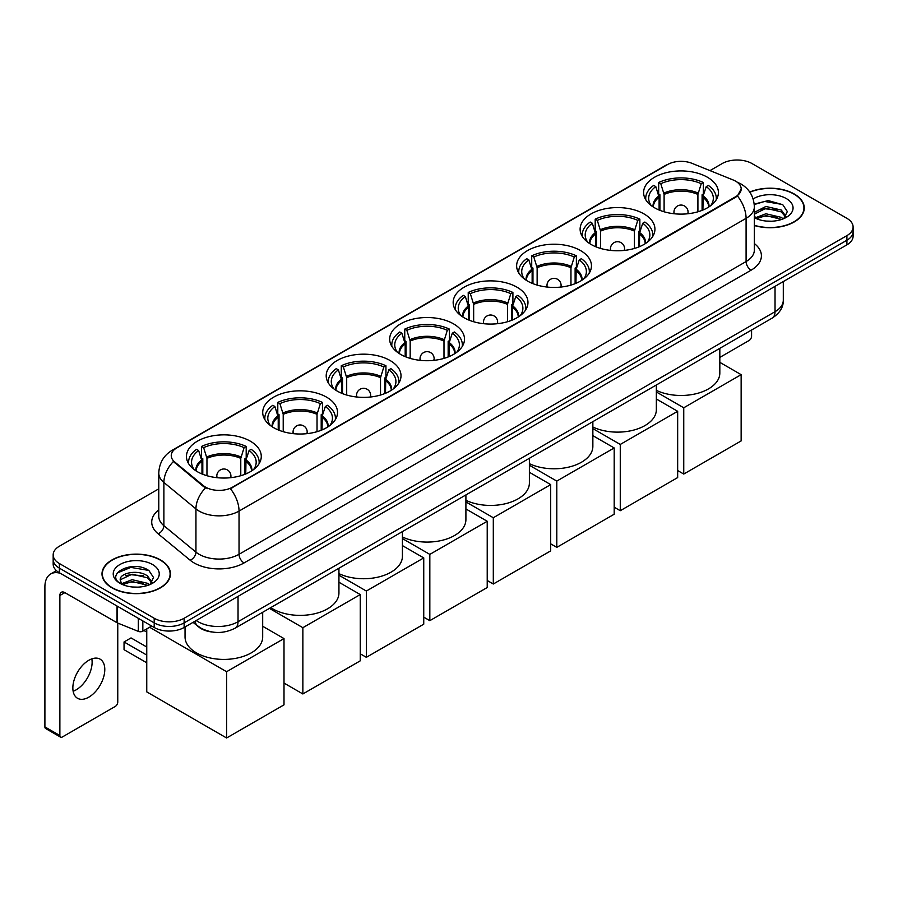 <?xml version="1.0" encoding="UTF-8"?>
<svg xmlns="http://www.w3.org/2000/svg" width="898" height="898" viewBox="0 0 898 898"><rect width="100%" height="100%" fill="white"/><g stroke="black" fill="none" stroke-linecap="round" stroke-linejoin="round"><path stroke-width="1.35" d="M453.535 323.852A37.402 21.597 0 0 0 412.766 319.172A37.402 21.597 0 0 0 389.676 339.118A37.402 21.597 0 0 0 400.631 354.396A37.402 21.597 0 0 0 441.401 359.077A37.402 21.597 0 0 0 464.491 339.118A37.402 21.597 0 0 0 453.535 323.852M643.978 213.904A37.402 21.597 0 0 0 603.209 209.223A37.402 21.597 0 0 0 580.119 229.17A37.402 21.597 0 0 0 591.075 244.447A37.402 21.597 0 0 0 631.844 249.128A37.402 21.597 0 0 0 654.934 229.17A37.402 21.597 0 0 0 643.978 213.904M580.501 250.553A37.402 21.597 0 0 0 539.732 245.872A37.402 21.597 0 0 0 516.642 265.819A37.402 21.597 0 0 0 527.597 281.096A37.402 21.597 0 0 0 568.367 285.777A37.402 21.597 0 0 0 591.456 265.819A37.402 21.597 0 0 0 580.501 250.553M517.012 287.203A37.402 21.597 0 0 0 476.254 282.522A37.402 21.597 0 0 0 453.164 302.469A37.402 21.597 0 0 0 464.12 317.746A37.402 21.597 0 0 0 504.878 322.427A37.402 21.597 0 0 0 527.968 302.469A37.402 21.597 0 0 0 517.012 287.203M390.058 360.502A37.402 21.597 0 0 0 349.288 355.821A37.402 21.597 0 0 0 326.199 375.768A37.402 21.597 0 0 0 337.154 391.045A37.402 21.597 0 0 0 377.923 395.726A37.402 21.597 0 0 0 401.013 375.768A37.402 21.597 0 0 0 390.058 360.502M326.569 397.152A37.402 21.597 0 0 0 285.811 392.471A37.402 21.597 0 0 0 262.721 412.418A37.402 21.597 0 0 0 273.677 427.695A37.402 21.597 0 0 0 314.435 432.376A37.402 21.597 0 0 0 337.525 412.418A37.402 21.597 0 0 0 326.569 397.152M250.318 441.176A37.402 21.597 0 0 0 209.548 436.495A37.402 21.597 0 0 0 186.458 456.453A37.402 21.597 0 0 0 197.414 471.719A37.402 21.597 0 0 0 238.183 476.4A37.402 21.597 0 0 0 261.273 456.453A37.402 21.597 0 0 0 250.318 441.176M707.456 177.254A37.402 21.597 0 0 0 666.698 172.562A37.402 21.597 0 0 0 643.608 192.52A37.402 21.597 0 0 0 654.563 207.786A37.402 21.597 0 0 0 695.321 212.478A37.402 21.597 0 0 0 718.411 192.52A37.402 21.597 0 0 0 707.456 177.254M735.608 181.172A19.06 11.001 0 0 0 733.06 179.937L691.965 163.324A19.06 11.001 0 0 0 667.562 164.559L176.827 447.877A19.06 11.001 0 0 0 171.249 455.656A19.06 11.001 0 0 0 174.695 461.965L203.464 485.695A19.06 11.001 0 0 0 232.548 487.165L735.608 196.729A19.06 11.001 0 0 0 741.187 188.95A19.06 11.001 0 0 0 735.608 181.172M212.141 632.001A21.17 12.224 180 0 1 198.739 627.006L193.07 622.325M754.354 225.533A34.225 19.767 0 0 0 804.271 207.966A34.225 19.767 0 0 0 794.247 193.99A34.225 19.767 0 0 0 749.751 192.049M160.439 559.914A34.225 19.767 0 0 0 123.127 555.638A34.225 19.767 0 0 0 102.002 573.889A34.225 19.767 0 0 0 112.026 587.864A34.225 19.767 0 0 0 149.326 592.152A34.225 19.767 0 0 0 170.463 573.889A34.225 19.767 0 0 0 160.439 559.914M741.187 188.95L737.449 195.955L735.608 197.291L230.404 488.692A24.706 14.267 60 0 1 239.036 511.085A28.231 16.299 180 0 1 199.109 511.085A28.231 16.299 180 0 1 195.944 508.908L163.885 482.462A28.231 16.299 180 0 1 158.778 473.123L158.778 516.339A28.231 16.299 0 0 0 163.885 525.689L195.944 552.124A28.231 16.299 0 0 0 199.109 554.302A28.231 16.299 0 0 0 239.036 554.302L746.092 261.554A28.231 16.299 0 0 0 754.354 250.037L754.354 206.809A28.231 16.299 180 0 1 746.092 218.337A24.706 14.267 -120 0 0 737.449 195.955M158.778 488.838L59.369 546.231A21.17 12.224 0 0 0 53.173 554.874L53.173 564.101A21.17 12.224 0 0 0 59.369 572.744L154.198 627.489L154.198 622.875A21.17 12.224 0 0 0 184.135 622.875L846.904 240.237A21.17 12.224 0 0 0 853.1 231.594A21.17 12.224 0 0 1 846.904 240.237L184.135 622.875A21.17 12.224 0 0 1 154.198 622.875L59.369 568.131L154.198 622.875L154.198 618.262A21.17 12.224 0 0 0 184.135 618.262L846.904 235.624A21.17 12.224 0 0 0 853.1 226.981A21.17 12.224 0 0 0 846.904 218.337L752.075 163.593A21.17 12.224 0 0 0 722.127 163.593L709.981 170.609M53.173 559.488A21.17 12.224 0 0 0 59.369 568.131A21.17 12.224 0 0 1 53.173 559.488M207.741 488.692L203.464 486.536L173.404 461.505A24.706 16.523 129.5 0 0 163.885 482.462L163.885 525.689A7.061 4.726 -50.5 0 1 158.104 533.782A35.291 20.373 180 0 1 158.778 509.873M53.173 554.874A21.17 12.224 0 0 0 59.369 563.517L154.198 618.262M154.198 627.489A21.17 12.224 0 0 0 184.135 627.489L846.904 244.851A21.17 12.224 0 0 0 853.1 236.208L853.1 226.981M754.354 225.297A33.877 19.554 0 0 0 803.923 207.966A33.877 19.554 0 0 0 794 194.136A33.877 19.554 0 0 0 749.886 192.251M766.219 221.065L771.539 221.222M755.645 217.686L765.915 213.769L781.316 217.372L783.179 218.865M756.587 218.674L765.915 215.599L781.653 219.438M754.354 215.397A15.951 9.204 0 0 0 756.722 218.798M754.354 212.366L765.915 206.45L781.316 210.053L785.907 216.384M754.354 214.195L765.915 208.28L781.316 211.883L785.537 216.856M754.511 217.754L755.33 218.259M754.354 217.686A23.011 13.279 0 0 0 786.311 217.361A23.011 13.279 0 0 0 786.311 198.57A23.011 13.279 0 0 0 753.13 198.952M783.73 218.641L787.333 211.569L782.775 204.699L768.239 200.58L754.219 204.115M755.802 218.394L754.354 216.699M754.253 204.531L764.658 201.455L782.461 204.486M759.585 209.694L764.658 208.774L777.376 209.863M759.585 217.013L764.658 216.092L777.376 217.181M719.826 357.404L749.078 340.51A3.525 2.043 120 0 0 751.581 336.189L751.581 330.015M112.272 587.719A33.877 19.554 0 0 0 149.191 591.962A33.877 19.554 0 0 0 170.104 573.889A33.877 19.554 0 0 0 160.181 560.06A33.877 19.554 0 0 0 123.262 555.828A33.877 19.554 0 0 0 102.35 573.889A33.877 19.554 0 0 0 112.272 587.719M132.399 586.989L137.72 587.146M121.825 583.621L132.096 579.693L147.508 583.296L149.371 584.8M122.779 584.598L132.096 581.522L147.844 585.361M121.993 584.329L120.343 580.467A15.951 9.204 0 0 0 122.914 584.733M152.088 582.308L147.508 575.977C137.933 568.838 118.233 573.25 120.343 580.467L120.276 579.76M120.377 580.692L120.826 579.502L132.096 574.204L147.508 577.807L151.728 582.791M149.921 584.576L153.524 577.493L148.967 570.623C132.825 559.016 104.134 574.305 120.702 583.689L121.522 584.183M152.503 564.505A23.011 13.279 0 0 0 119.962 564.505A23.011 13.279 0 0 0 119.962 583.285A23.011 13.279 0 0 0 152.503 583.285A23.011 13.279 0 0 0 152.503 564.505M117.335 572.935L130.85 567.39L148.653 570.41M125.776 575.629L130.85 574.709L143.557 575.798M125.776 582.948L130.85 582.027L143.557 583.116M659.11 210.031L659.11 197.313L655.798 186.604A32.328 18.667 0 0 0 650.489 204.441A32.328 18.667 0 0 0 651.308 205.653M659.929 210.357L659.929 194.754L658.672 194.035L658.672 182.507A35.291 20.373 0 0 1 703.347 182.507L701.237 183.72A32.328 18.667 0 0 0 660.782 183.72L664.105 194.439L664.105 211.782M697.914 211.782L697.914 194.439L701.237 183.72M656.348 390.372A38.816 22.416 0 0 0 697.589 393.335A38.816 22.416 0 0 0 719.826 373.063L719.826 348.345M703.347 182.507L703.347 194.035L702.09 194.754L702.09 210.357M655.798 186.604L653.688 185.392A35.291 20.373 0 0 0 645.718 198.278A35.291 20.373 0 0 0 645.819 199.85M660.782 183.72L658.672 182.507M716.189 199.85A35.291 20.373 0 0 0 716.301 198.278A35.291 20.373 0 0 0 708.331 185.392L706.221 186.604L703.145 195.966L702.91 210.031M710.711 205.653A32.328 18.667 0 0 0 711.53 204.441A32.328 18.667 0 0 0 706.221 186.604M683.748 474.054L683.748 407.782L741.142 374.657L741.142 440.918L683.748 474.054L677.664 470.541M683.748 407.782L656.348 391.966M719.826 362.343L741.142 374.657M595.632 246.681L595.632 233.963L592.31 223.254A32.328 18.667 0 0 0 587.011 241.091A32.328 18.667 0 0 0 587.831 242.303M596.452 247.017L596.452 231.403L595.194 230.685L595.194 219.157A35.291 20.373 0 0 1 639.859 219.157L637.748 220.38A32.328 18.667 0 0 0 597.305 220.38L600.616 231.089L600.616 248.432M634.437 248.432L634.437 231.089L637.748 220.38M592.86 427.021A38.816 22.416 0 0 0 634.1 429.985A38.816 22.416 0 0 0 656.348 409.713L656.348 384.995M639.859 219.157L639.859 230.685L638.601 231.403L638.601 247.017M592.31 223.254L590.199 222.042A35.291 20.373 0 0 0 582.241 234.928A35.291 20.373 0 0 0 582.342 236.5M597.305 220.38L595.194 219.157M652.711 236.5A35.291 20.373 0 0 0 652.812 234.928A35.291 20.373 0 0 0 644.854 222.042L642.744 223.254L639.668 232.616L639.432 246.681M647.234 242.303A32.328 18.667 0 0 0 648.042 241.091A32.328 18.667 0 0 0 642.744 223.254M620.271 510.704L620.271 444.443L677.664 411.306L677.664 477.579L620.271 510.704L614.187 507.19M620.271 444.443L592.86 428.615M656.348 398.993L677.664 411.306M532.144 283.33L532.144 270.612L528.832 259.904A32.328 18.667 0 0 0 523.534 277.74A32.328 18.667 0 0 0 524.342 278.952M532.963 283.667L532.963 268.053L531.717 267.335L531.717 255.807A35.291 20.373 0 0 1 576.381 255.807L574.271 257.03A32.328 18.667 0 0 0 533.816 257.03L537.139 267.739L537.139 285.081M570.96 285.081L570.96 267.739L574.271 257.03M529.382 463.671A38.816 22.416 0 0 0 570.623 466.634A38.816 22.416 0 0 0 592.86 446.362L592.86 421.645M576.381 255.807L576.381 267.335L575.124 268.053L575.124 283.667M528.832 259.904L526.722 258.691A35.291 20.373 0 0 0 518.752 271.589A35.291 20.373 0 0 0 518.864 273.149M533.816 257.03L531.717 255.807M589.234 273.149A35.291 20.373 0 0 0 589.335 271.589A35.291 20.373 0 0 0 581.365 258.691L579.266 259.904L576.179 269.265L575.944 283.33M583.745 278.952A32.328 18.667 0 0 0 584.564 277.74A32.328 18.667 0 0 0 579.266 259.904M556.794 547.365L556.794 481.092L614.187 447.956L614.187 514.228L556.794 547.365L550.699 543.84M556.794 481.092L529.382 465.265M592.86 435.642L614.187 447.956M468.666 319.98L468.666 307.273L465.355 296.553A32.328 18.667 0 0 0 460.045 314.39A32.328 18.667 0 0 0 460.865 315.602M469.486 320.317L469.486 304.714L468.228 303.984L468.228 292.456A35.291 20.373 0 0 1 512.904 292.456L510.794 293.68A32.328 18.667 0 0 0 470.339 293.68L473.661 304.388L473.661 321.731M507.471 321.731L507.471 304.388L510.794 293.68M465.905 500.321A38.816 22.416 0 0 0 507.146 503.284A38.816 22.416 0 0 0 529.382 483.023L529.382 458.294M512.904 292.456L512.904 303.984L511.647 304.714L511.647 320.317M465.355 296.553L463.245 295.341A35.291 20.373 0 0 0 455.275 308.239A35.291 20.373 0 0 0 455.376 309.81M470.339 293.68L468.228 292.456M525.745 309.81A35.291 20.373 0 0 0 525.858 308.239A35.291 20.373 0 0 0 517.888 295.341L515.778 296.553L512.702 305.915L512.466 319.98M520.268 315.602A32.328 18.667 0 0 0 521.087 314.39A32.328 18.667 0 0 0 515.778 296.553M493.305 584.014L493.305 517.742L550.699 484.606L550.699 550.878L493.305 584.014L487.221 580.49M493.305 517.742L465.905 501.915M529.382 472.292L550.699 484.606M405.189 356.629L405.189 343.923L401.866 333.203A32.328 18.667 0 0 0 396.568 351.039A32.328 18.667 0 0 0 397.387 352.252M406.008 356.966L406.008 341.363L404.751 340.634L404.751 329.106A35.291 20.373 0 0 1 449.415 329.106L447.305 330.329A32.328 18.667 0 0 0 406.861 330.329L410.173 341.038L410.173 358.392M443.994 358.392L443.994 341.038L447.305 330.329M402.416 536.97A38.816 22.416 0 0 0 443.657 539.934A38.816 22.416 0 0 0 465.905 519.673L465.905 494.944M449.415 329.106L449.415 340.634L448.158 341.363L448.158 356.966M401.866 333.203L399.756 331.991A35.291 20.373 0 0 0 391.797 344.888A35.291 20.373 0 0 0 391.898 346.46M406.861 330.329L404.751 329.106M462.268 346.46A35.291 20.373 0 0 0 462.369 344.888A35.291 20.373 0 0 0 454.41 331.991L452.3 333.203L449.225 342.565L448.989 356.629M456.779 352.252A32.328 18.667 0 0 0 457.598 351.039A32.328 18.667 0 0 0 452.3 333.203M429.828 620.664L429.828 554.392L487.221 521.255L487.221 587.528L429.828 620.664L423.744 617.15M429.828 554.392L402.416 538.564M465.905 508.942L487.221 521.255M341.7 393.279L341.7 380.572L338.389 369.864A32.328 18.667 0 0 0 333.091 387.689A32.328 18.667 0 0 0 333.899 388.901M342.52 393.616L342.52 378.013L341.274 377.283L341.274 365.755A35.291 20.373 0 0 1 385.938 365.755L383.828 366.979A32.328 18.667 0 0 0 343.373 366.979L346.695 377.688L346.695 395.041M380.516 395.041L380.516 377.688L383.828 366.979M338.939 573.631A38.816 22.416 0 0 0 380.18 576.583A38.816 22.416 0 0 0 402.416 556.322L402.416 531.594M385.938 365.755L385.938 377.283L384.681 378.013L384.681 393.616M338.389 369.864L336.279 368.64A35.291 20.373 0 0 0 328.309 381.538A35.291 20.373 0 0 0 328.421 383.109M343.373 366.979L341.274 365.755M398.791 383.109A35.291 20.373 0 0 0 398.892 381.538A35.291 20.373 0 0 0 390.922 368.64L388.823 369.864L385.736 379.214L385.5 393.279M393.302 388.901A32.328 18.667 0 0 0 394.121 387.689A32.328 18.667 0 0 0 388.823 369.864M366.35 657.314L366.35 591.041L423.744 557.905L423.744 624.177L366.35 657.314L360.255 653.8M366.35 591.041L338.939 575.214M402.416 545.591L423.744 557.905M278.223 429.929L278.223 417.222L274.911 406.513A32.328 18.667 0 0 0 269.602 424.339A32.328 18.667 0 0 0 270.421 425.551M279.042 430.265L279.042 414.663L277.785 413.933L277.785 402.416A35.291 20.373 0 0 1 322.461 402.416L320.35 403.629A32.328 18.667 0 0 0 279.895 403.629L283.218 414.337L283.218 431.691M317.028 431.691L317.028 414.337L320.35 403.629M270.747 607.62A38.816 22.416 0 0 0 272.678 608.822A38.816 22.416 0 0 0 314.974 613.671A38.816 22.416 0 0 0 338.939 592.972L338.939 568.243M322.461 402.416L322.461 413.933L321.203 414.663L321.203 430.265M274.911 406.513L272.801 405.29A35.291 20.373 0 0 0 264.831 418.187A35.291 20.373 0 0 0 264.932 419.759M279.895 403.629L277.785 402.416M335.302 419.759A35.291 20.373 0 0 0 335.414 418.187A35.291 20.373 0 0 0 327.444 405.29L325.334 406.513L322.259 415.864L322.023 429.929M329.824 425.551A32.328 18.667 0 0 0 330.644 424.339A32.328 18.667 0 0 0 325.334 406.513M302.862 693.963L302.862 627.691L360.255 594.555L360.255 660.827L302.862 693.963L284.004 683.075M302.862 627.691L269.422 608.384M338.939 582.241L360.255 594.555M201.971 473.953L201.971 461.246L198.649 450.538A32.328 18.667 0 0 0 193.351 468.363A32.328 18.667 0 0 0 194.17 469.575M202.791 474.29L202.791 458.687L201.534 457.958L201.534 446.441A35.291 20.373 0 0 1 246.198 446.441L244.088 447.653A32.328 18.667 0 0 0 203.644 447.653L206.955 458.362L206.955 475.716M240.776 475.716L240.776 458.362L244.088 447.653M185.044 626.961L185.044 636.996A38.816 22.416 0 0 0 196.415 652.846A38.816 22.416 0 0 0 238.722 657.706A38.816 22.416 0 0 0 262.687 636.996L262.687 612.268M246.198 446.441L246.198 457.958L244.941 458.687L244.941 474.29M198.649 450.538L196.539 449.314A35.291 20.373 0 0 0 188.58 462.212A35.291 20.373 0 0 0 188.681 463.783M203.644 447.653L201.534 446.441M259.051 463.783A35.291 20.373 0 0 0 259.152 462.212A35.291 20.373 0 0 0 251.193 449.314L249.083 450.538L245.996 459.888L245.76 473.953M253.562 469.575A32.328 18.667 0 0 0 254.381 468.363A32.328 18.667 0 0 0 249.083 450.538M146.756 662.78L124.047 649.681L124.047 641.958L146.756 655.069M226.61 737.988L226.61 671.715L284.004 638.579L284.004 704.851L226.61 737.988L146.756 691.887L146.756 628.903M226.61 671.715L149.607 627.253M262.687 626.276L284.004 638.579M124.047 641.958L131.041 637.917L146.756 646.998M91.832 658.863A22.585 13.043 -60 0 1 76.15 689.844A22.585 13.043 -60 0 1 73.131 691.258M88.812 697.162A22.585 13.043 120 0 0 103.573 677.26A22.585 13.043 120 0 0 100.116 659.154A22.585 13.043 120 0 0 88.812 660.277A22.585 13.043 120 0 0 74.063 680.179A22.585 13.043 120 0 0 77.52 698.274A22.585 13.043 120 0 0 88.812 697.162M142.838 620.933L142.838 631.159L151.695 626.041M60.424 573.351A28.231 16.299 -120 0 0 50.748 573.934A28.231 16.299 -120 0 0 44.9 586.865L44.9 726.897L59.874 735.541L59.874 595.509A7.061 4.075 60 0 1 61.333 592.276A7.061 4.075 60 0 1 64.858 592.624L117.043 622.752L117.043 606.038M59.874 735.541A3.525 2.043 120 0 0 60.604 737.157L45.63 728.514A3.525 2.043 -60 0 1 44.9 726.897M60.604 737.157A3.525 2.043 120 0 0 62.366 736.977L115.27 706.434A3.525 2.043 120 0 0 117.761 702.113L117.761 623.077M142.838 631.159A3.525 2.043 180 0 1 138.326 631.384L117.515 622.976A3.525 2.043 180 0 1 117.043 622.752M174.695 461.965L174.695 462.807M203.464 485.695L203.464 486.536M232.548 487.165L232.548 487.726M735.608 196.729L735.608 197.291M244.032 562.945A7.061 4.075 60 0 1 239.036 554.302L239.036 511.085L746.092 218.337L746.092 261.554A7.061 4.075 60 0 0 751.076 270.197L244.032 562.945A35.291 20.373 180 0 1 194.125 562.945A35.291 20.373 180 0 1 190.163 560.229L158.104 533.782M754.354 206.809C753.882 196.662 749.415 189.051 740.973 183.978L737.404 182.238A24.706 11.573 112 0 0 737.078 182.114M174.728 449.326A24.706 14.267 -120 0 0 172.169 450.28C163.717 455.353 159.26 462.964 158.778 473.123M172.169 450.28L665.485 165.468A24.706 14.267 60 0 1 667.36 164.671M205.575 487.839A24.706 16.523 129.5 0 0 195.944 508.908L195.944 552.124A7.061 4.726 -50.5 0 1 190.163 560.229M754.354 243.571A35.291 20.373 180 0 1 751.076 270.197M184.135 618.262L184.135 627.489M846.904 235.624L846.904 244.851M59.369 563.517L59.369 572.744M196.213 620.518A28.231 16.299 0 0 0 198.11 621.719A28.231 16.299 0 0 0 238.037 621.719L775.03 311.696A28.231 16.299 0 0 0 783.303 300.168C783.505 307.172 779.778 313.166 772.112 318.15L235.119 628.185A14.121 8.149 60 0 0 238.037 621.719L238.037 596.373M775.03 286.339L775.03 311.696A14.121 8.149 60 0 1 772.112 318.15M195.068 621.169A14.121 9.44 129.5 0 0 197.538 625.76L193.25 622.224M659.11 197.313A27.67 15.973 0 0 0 653.34 207.056M697.914 194.439A27.67 15.973 0 0 0 664.105 194.439M658.874 195.966A27.995 16.164 0 0 0 653.07 206.877M698.15 193.081A27.995 16.164 0 0 0 663.869 193.081M708.949 206.877A27.995 16.164 0 0 0 703.145 195.966M708.679 207.056A27.67 15.973 0 0 0 702.91 197.313M674.578 213.791A7.061 4.075 180 0 1 673.949 212.119L673.949 213.724M688.07 213.724L688.07 212.119A7.061 4.075 180 0 1 687.441 213.791M595.632 233.963A27.67 15.973 0 0 0 589.863 243.706M634.437 231.089A27.67 15.973 0 0 0 600.616 231.089M595.396 232.616A27.995 16.164 0 0 0 589.582 243.526M634.673 229.731A27.995 16.164 0 0 0 600.38 229.731M645.471 243.526A27.995 16.164 0 0 0 639.668 232.616M645.191 243.706A27.67 15.973 0 0 0 639.432 233.963M611.1 250.441A7.061 4.075 180 0 1 610.472 248.768L610.472 250.374M624.581 250.374L624.581 248.768A7.061 4.075 180 0 1 623.953 250.441M532.144 270.612A27.67 15.973 0 0 0 526.385 280.356M570.96 267.739A27.67 15.973 0 0 0 537.139 267.739M531.908 269.265A27.995 16.164 0 0 0 526.105 280.176M571.195 266.38A27.995 16.164 0 0 0 536.903 266.38M581.994 280.176A27.995 16.164 0 0 0 576.179 269.265M581.713 280.356A27.67 15.973 0 0 0 575.944 270.612M547.623 287.102A7.061 4.075 180 0 1 546.994 285.418L546.994 287.034M561.104 287.034L561.104 285.418A7.061 4.075 180 0 1 560.475 287.102M468.666 307.273A27.67 15.973 0 0 0 462.897 317.005M507.471 304.388A27.67 15.973 0 0 0 473.661 304.388M468.43 305.915A27.995 16.164 0 0 0 462.627 316.826M507.707 303.03A27.995 16.164 0 0 0 473.426 303.03M518.505 316.826A27.995 16.164 0 0 0 512.702 305.915M518.236 317.005A27.67 15.973 0 0 0 512.466 307.273M484.134 323.751A7.061 4.075 180 0 1 483.506 322.068L483.506 323.684M497.627 323.684L497.627 322.068A7.061 4.075 180 0 1 496.998 323.751M405.189 343.923A27.67 15.973 0 0 0 399.419 353.655M443.994 341.038A27.67 15.973 0 0 0 410.173 341.038M404.953 342.565A27.995 16.164 0 0 0 399.139 353.475M444.229 339.68A27.995 16.164 0 0 0 409.937 339.68M455.028 353.475A27.995 16.164 0 0 0 449.225 342.565M454.747 353.655A27.67 15.973 0 0 0 448.989 343.923M420.657 360.401A7.061 4.075 180 0 1 420.028 358.717L420.028 360.334M434.138 360.334L434.138 358.717A7.061 4.075 180 0 1 433.51 360.401M341.7 380.572A27.67 15.973 0 0 0 335.942 390.304M380.516 377.688A27.67 15.973 0 0 0 346.695 377.688M341.464 379.214A27.995 16.164 0 0 0 335.661 390.136M380.752 376.329A27.995 16.164 0 0 0 346.46 376.329M391.55 390.136A27.995 16.164 0 0 0 385.736 379.214M391.27 390.304A27.67 15.973 0 0 0 385.5 380.572M357.18 397.051A7.061 4.075 180 0 1 356.551 395.367L356.551 396.983M370.661 396.983L370.661 395.367A7.061 4.075 180 0 1 370.032 397.051M278.223 417.222A27.67 15.973 0 0 0 272.453 426.954M317.028 414.337A27.67 15.973 0 0 0 283.218 414.337M277.987 415.864A27.995 16.164 0 0 0 272.184 426.786M317.263 412.979A27.995 16.164 0 0 0 282.982 412.979M328.062 426.786A27.995 16.164 0 0 0 322.259 415.864M327.792 426.954A27.67 15.973 0 0 0 322.023 417.222M293.691 433.7A7.061 4.075 180 0 1 293.062 432.017L293.062 433.633M307.183 433.633L307.183 432.017A7.061 4.075 180 0 1 306.555 433.7M201.971 461.246A27.67 15.973 0 0 0 196.202 470.99M240.776 458.362A27.67 15.973 0 0 0 206.955 458.362M201.736 459.888A27.995 16.164 0 0 0 195.921 470.81M241.012 457.015A27.995 16.164 0 0 0 206.72 457.015M251.81 470.81A27.995 16.164 0 0 0 245.996 459.888M251.53 470.99A27.67 15.973 0 0 0 245.76 461.246M217.439 477.725A7.061 4.075 180 0 1 216.811 476.041L216.811 477.657M230.921 477.657L230.921 476.041A7.061 4.075 180 0 1 230.292 477.725M59.874 595.509L64.858 592.624M117.515 606.307L117.515 622.976M138.326 631.384L138.326 618.318M665.485 165.468L670.02 163.357M235.119 628.185C223.759 633.898 212.399 633.898 201.04 628.185L197.538 625.76M783.303 300.168L783.303 281.568M803.923 210.794L803.923 207.966M170.104 576.729L170.104 573.889M102.35 576.729L102.35 573.889M645.718 199.682L645.718 198.278M716.301 199.682L716.301 198.278M688.07 212.119A7.061 7.061 0 0 0 677.485 206.001A7.061 7.061 0 0 0 673.949 212.119M582.241 236.331L582.241 234.928M652.812 236.331L652.812 234.928M624.581 248.768A7.061 7.061 0 0 0 613.996 242.651A7.061 7.061 0 0 0 610.472 248.768M518.752 272.981L518.752 271.589M589.335 272.981L589.335 271.589M561.104 285.418A7.061 7.061 0 0 0 550.519 279.3A7.061 7.061 0 0 0 546.994 285.418M455.275 309.63L455.275 308.239M525.858 309.63L525.858 308.239M497.627 322.068A7.061 7.061 0 0 0 487.042 315.95A7.061 7.061 0 0 0 483.506 322.068M391.797 346.28L391.797 344.888M462.369 346.28L462.369 344.888M434.138 358.717A7.061 7.061 0 0 0 423.553 352.6A7.061 7.061 0 0 0 420.028 358.717M328.309 382.941L328.309 381.538M398.892 382.941L398.892 381.538M370.661 395.367A7.061 7.061 0 0 0 360.076 389.249A7.061 7.061 0 0 0 356.551 395.367M264.831 419.591L264.831 418.187M335.414 419.591L335.414 418.187M307.183 432.017A7.061 7.061 0 0 0 296.598 425.899A7.061 7.061 0 0 0 293.062 432.017M188.58 463.615L188.58 462.212M259.152 463.615L259.152 462.212M230.921 476.041A7.061 7.061 0 0 0 220.336 469.935A7.061 7.061 0 0 0 216.811 476.041M146.756 632.136L143.961 630.519M50.748 573.934L56.462 570.634"/></g></svg>
